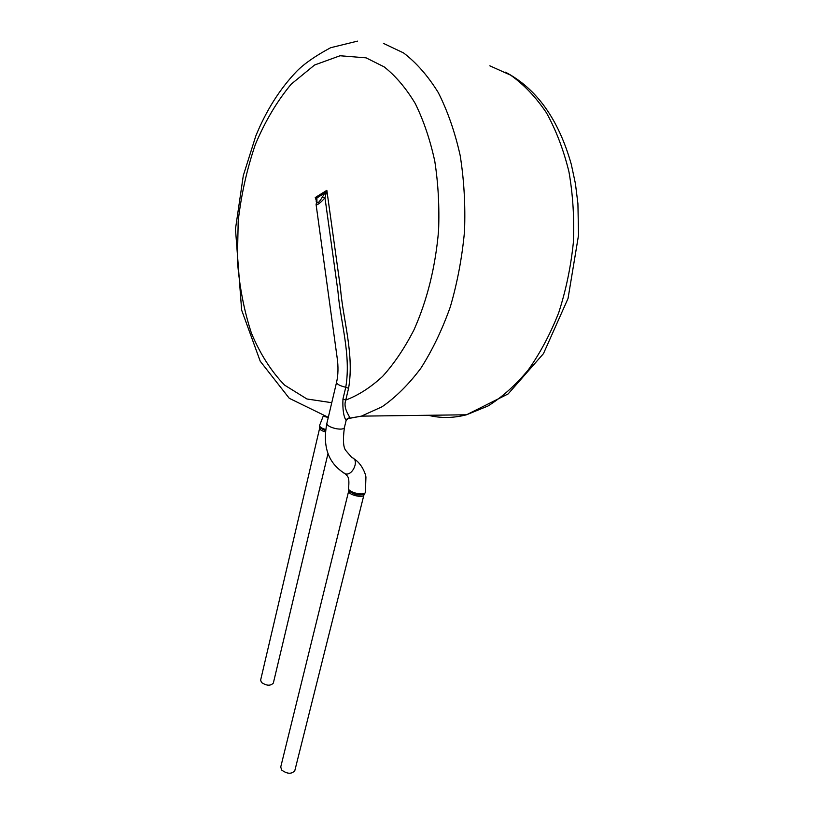 <?xml version="1.0" encoding="UTF-8"?>
<svg xmlns="http://www.w3.org/2000/svg" width="814" height="814" viewBox="0 0 814 814"><rect width="100%" height="100%" fill="white"/><g stroke="black" fill="none" stroke-linecap="round" stroke-linejoin="round"><path stroke-width="1.22" d="M336.599 382.224L336.558 382.336C336.833 384.208 339.906 385.846 345.767 387.271C351.261 354.65 340.517 322.629 337.922 291.168L324.979 197.822L326.852 190.334L340.425 287.83C343.132 320.726 354.436 354.182 348.575 388.319L345.757 400.071C342.46 409.625 351.709 417.969 349.308 418.254L349.247 418.274C349.145 417.49 348.107 418.213 346.123 420.441C343.559 416.524 342.511 409.381 342.959 399.013L345.757 400.071C358.343 395.339 370.614 387.454 382.58 376.424C394.159 363.624 404.639 348.077 414.011 329.802C427.228 300.112 435.419 267.063 438.573 230.657C439.499 206.746 438.237 183.608 434.788 161.233C430.128 139.764 423.616 120.543 415.272 103.571C406.054 88.217 395.675 75.987 384.167 66.87L366.076 57.845L340.048 55.759L314.601 64.998L291.259 84.096C277.136 101.058 265.171 121.164 255.372 144.424C247.008 168.844 241.28 194.373 238.197 221.001L237.393 260.582C239.408 286.548 244.088 310.755 251.434 333.201C260.236 354.131 271.296 371.438 284.605 385.134L306.929 398.982L331.766 402.696M323.189 416.229L319.576 425.488C319.566 426.933 321.622 428.286 325.732 429.548M316.341 200.692L315.252 197.548L326.852 190.334L324.867 192.989L326.007 193.966M322.313 197.141L324.979 197.822C320.401 202.94 317.44 205.22 316.086 204.67L316.9 200.488C316.788 204.406 318.6 203.286 322.313 197.141L324.867 192.989L316.921 197.924L315.252 197.548M348.565 488.217L348.555 488.227C347.313 492.195 364.906 496.347 365.405 492.256L365.924 477.37C365.903 474.379 361.64 463.186 353.846 458.791M316.219 200.01L316.921 197.924L316.9 200.488M325.58 430.769L319.719 427.584L319.648 428.205C319.688 429.568 321.622 430.82 325.458 431.939M319.648 428.205L260.622 680.128L261.477 682.468C266.595 685.866 270.543 686.06 273.341 683.078L327.971 453.673M364.051 494.403L364.041 494.403C358.343 495.797 353.266 494.536 348.819 490.618L348.677 491.066C347.395 494.597 363.42 498.595 363.939 494.871L365.374 492.368M348.677 491.066L280.728 767.032L281.715 770.085C287.322 774.104 291.697 774.277 294.821 770.614L363.939 494.871M428.245 415.272C440.588 418.345 453.347 418.182 466.534 414.784L488.054 405.972C502.238 397.079 515.618 385.093 528.205 370.014C540.058 353.296 550.213 334.228 558.669 312.82C565.923 290.394 570.817 267.023 573.341 242.694C574.409 218.305 572.944 194.678 568.955 171.815C563.583 149.878 556.084 130.22 546.469 112.841C535.846 97.1 523.901 84.544 510.643 75.163L489.835 65.822M324.572 416.565L328.276 417.48M347.171 418.772L361.406 416.137L382.092 406.756C395.757 397.273 408.669 384.452 420.818 368.294C432.285 350.356 442.124 329.884 450.315 306.878C457.336 282.773 462.067 257.641 464.509 231.491C465.516 205.281 464.072 179.935 460.164 155.433C454.914 131.97 447.608 110.999 438.247 92.531C427.93 75.875 416.351 62.668 403.53 52.91L383.445 43.376M346.123 420.472L344.383 427.686C343.6 429.171 340.771 429.497 335.887 428.652C330.087 427.248 327.075 425.539 326.852 423.514C322.324 446.978 328.49 463.756 345.37 473.86L343.447 472.802M348.575 388.319L345.767 387.271L342.959 399.013M344.383 427.686C342.786 439.967 343.274 447.588 345.848 450.569L351.943 457.702C359.717 459.279 352.869 476.18 345.37 473.86C347.222 476.465 349.806 475.783 348.555 488.227M505.474 72.171C536.609 88.563 558.557 119.302 571.306 164.387L575.417 183.618L577.92 203.683L578.53 235.236L568.04 298.473L543.457 353.642L508.139 393.935L466.534 414.784L361.406 416.137L349.328 418.233M357.519 41.127L330.626 47.721C315.588 55.779 304.273 63.645 296.683 71.327C279.782 89.011 266.147 110.582 255.779 136.03L243.294 175.62L235.47 228.999L241.656 310.144L260.226 361.223L289.285 398.311L328.307 417.348M336.589 382.275C338.237 374.857 338.421 366.676 337.138 357.702L316.127 204.762M336.558 382.336L326.852 423.514M316.219 201.658L316.29 200.346M319.729 427.594L319.556 425.569M348.819 490.618L348.545 488.319"/></g></svg>
